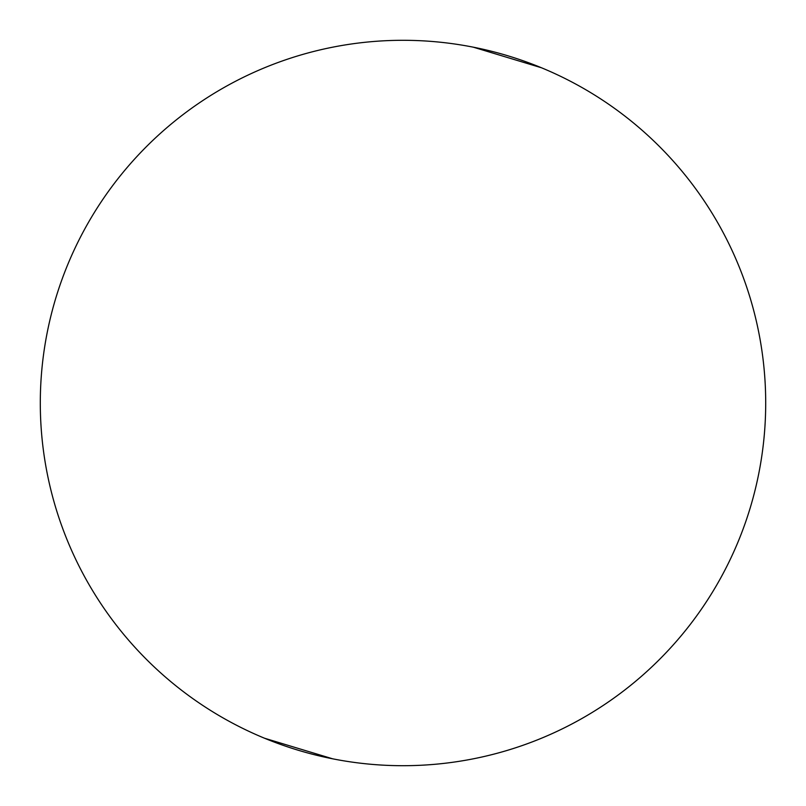 <?xml version="1.0" encoding="UTF-8"?>
<svg xmlns="http://www.w3.org/2000/svg" width="806" height="806" viewBox="0 0 806 806"><rect width="100%" height="100%" fill="white"/><g stroke="black" fill="none" stroke-linecap="round" stroke-linejoin="round"><path stroke-width="1.21" d="M102.201 200.331L100.639 202.669M541.471 67.775L473.303 47.181M705.361 202.669L703.86 200.432M765.7 403C765.7 379.183 763.373 355.597 758.728 332.243C754.084 308.879 747.202 286.201 738.095 264.197C728.977 242.203 717.803 221.297 704.575 201.49C691.347 181.693 676.305 163.376 659.469 146.531C642.624 129.695 624.307 114.654 604.51 101.425C584.703 88.197 563.797 77.023 541.803 67.906C519.799 58.798 497.121 51.916 473.757 47.272C450.403 42.627 426.817 40.3 403 40.3C379.183 40.3 355.597 42.627 332.243 47.272C308.879 51.916 286.201 58.798 264.197 67.906C242.203 77.023 221.297 88.197 201.49 101.425C181.693 114.654 163.376 129.695 146.531 146.531C129.695 163.376 114.654 181.693 101.425 201.49C88.197 221.297 77.023 242.203 67.906 264.197C58.798 286.201 51.916 308.879 47.272 332.243C42.627 355.597 40.3 379.183 40.3 403C40.3 426.817 42.627 450.403 47.272 473.757C51.916 497.121 58.798 519.799 67.906 541.803C77.023 563.797 88.197 584.703 101.425 604.51C114.654 624.307 129.695 642.624 146.531 659.469C163.376 676.305 181.693 691.347 201.49 704.575C221.297 717.803 242.203 728.977 264.197 738.095C286.201 747.202 308.879 754.084 332.243 758.728C355.597 763.373 379.183 765.7 403 765.7C426.817 765.7 450.403 763.373 473.757 758.728C497.121 754.084 519.799 747.202 541.803 738.095C563.797 728.977 584.703 717.803 604.51 704.575C624.307 691.347 642.624 676.305 659.469 659.469C676.305 642.624 691.347 624.307 704.575 604.51C717.803 584.703 728.977 563.797 738.095 541.803C747.202 519.799 754.084 497.121 758.728 473.757C763.373 450.403 765.7 426.817 765.7 403A362.7 362.7 0 0 1 403 765.7A362.7 362.7 0 0 1 40.3 403A362.7 362.7 0 0 1 403 40.3A362.7 362.7 0 0 1 765.7 403L765.7 402.889M703.799 605.669L705.361 603.331M264.529 738.225L332.697 758.819M100.639 603.331L102.14 605.568M704.575 201.49C691.347 181.693 676.305 163.376 659.469 146.531C642.624 129.695 624.307 114.654 604.51 101.425M201.49 101.425C181.693 114.654 163.376 129.695 146.531 146.531C129.695 163.376 114.654 181.693 101.425 201.49M101.425 604.51C114.654 624.307 129.695 642.624 146.531 659.469C163.376 676.305 181.693 691.347 201.49 704.575M604.51 704.575C624.307 691.347 642.624 676.305 659.469 659.469C676.305 642.624 691.347 624.307 704.575 604.51"/></g></svg>
